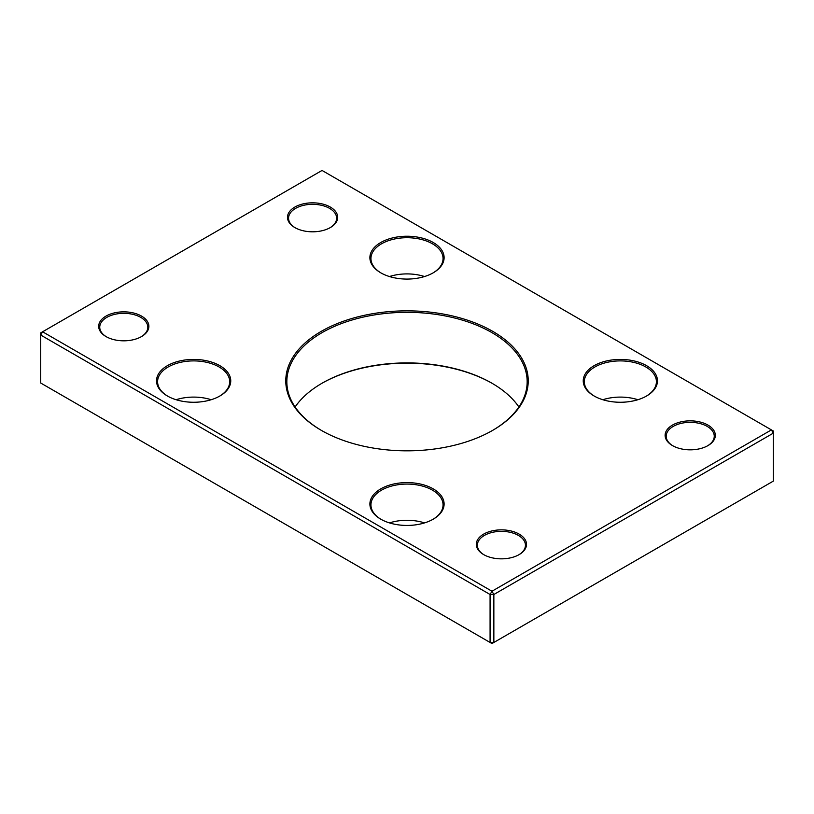 <?xml version="1.0" encoding="UTF-8"?>
<svg xmlns="http://www.w3.org/2000/svg" width="814" height="814" viewBox="0 0 814 814"><rect width="100%" height="100%" fill="white"/><g stroke="black" fill="none" stroke-linecap="round" stroke-linejoin="round"><path stroke-width="1.22" d="M329.955 227.788A24.033 13.879 0 0 0 336.63 218.193A24.033 13.879 0 0 0 329.589 208.384A24.033 13.879 0 0 0 303.398 205.372A24.033 13.879 0 0 0 288.563 218.193A24.033 13.879 0 0 0 295.228 227.788M492.348 383.455A121.225 69.994 0 0 0 321.652 383.455M330.342 207.071A25.102 14.489 180 0 1 330.342 227.564A25.102 14.489 180 0 1 294.841 227.564L294.841 227.564A25.102 14.489 180 0 1 294.841 207.071A25.102 14.489 180 0 1 330.342 207.071M707.58 445.807A24.033 13.879 0 0 0 714.254 436.212A24.033 13.879 0 0 0 707.213 426.404A24.033 13.879 0 0 0 681.023 423.392A24.033 13.879 0 0 0 666.188 436.212A24.033 13.879 0 0 0 672.863 445.807M518.772 554.822A24.033 13.879 0 0 0 525.437 545.227A24.033 13.879 0 0 0 518.396 535.419A24.033 13.879 0 0 0 492.205 532.407A24.033 13.879 0 0 0 477.37 545.227A24.033 13.879 0 0 0 484.045 554.822M493.854 642.46L491.971 643.559L490.079 642.46L490.079 594.495L40.7 335.053L40.7 383.018L490.079 642.46L493.854 642.46L773.3 481.125L773.3 433.16L493.854 594.495L493.854 642.46M141.137 336.793A24.033 13.879 0 0 0 147.812 327.208A24.033 13.879 0 0 0 140.771 317.389A24.033 13.879 0 0 0 114.581 314.387A24.033 13.879 0 0 0 99.746 327.208A24.033 13.879 0 0 0 106.42 336.793M295.106 407A120.157 69.373 180 0 1 322.029 383.241A120.157 69.373 180 0 1 491.971 383.231L491.971 383.241A120.157 69.373 180 0 1 491.971 383.241A120.157 69.373 180 0 1 518.894 407M106.034 336.579L106.034 336.579A25.102 14.489 180 0 1 106.034 316.086A25.102 14.489 180 0 1 141.524 316.086A25.102 14.489 180 0 1 141.524 336.579A25.102 14.489 180 0 1 106.034 336.579M380.759 272.812A37.118 21.429 180 0 1 380.759 272.802A37.118 21.429 180 0 1 380.759 242.501A37.118 21.429 180 0 1 433.241 242.501A37.118 21.429 180 0 1 433.241 272.802A37.118 21.429 180 0 1 380.759 272.812M167.399 395.991L167.399 395.991A37.118 21.429 180 0 1 167.399 365.679A37.118 21.429 180 0 1 219.882 365.69A37.118 21.429 180 0 1 219.882 395.991A37.118 21.429 180 0 1 167.399 395.991M594.118 395.991L594.118 395.991A37.118 21.429 180 0 1 594.118 365.679A37.118 21.429 180 0 1 646.601 365.69A37.118 21.429 180 0 1 646.601 395.991A37.118 21.429 180 0 1 594.118 395.991M380.759 519.169L380.759 519.169A37.118 21.429 180 0 1 380.759 488.868A37.118 21.429 180 0 1 433.241 488.868A37.118 21.429 180 0 1 433.241 519.169A37.118 21.429 180 0 1 380.759 519.169M483.658 554.599L483.658 554.599A25.102 14.489 180 0 1 483.658 534.106A25.102 14.489 180 0 1 519.159 534.106A25.102 14.489 180 0 1 519.159 554.599A25.102 14.489 180 0 1 483.658 554.599M672.476 445.594L672.476 445.594A25.102 14.489 180 0 1 672.476 425.091A25.102 14.489 180 0 1 707.966 425.091A25.102 14.489 180 0 1 707.966 445.594A25.102 14.489 180 0 1 672.476 445.594M321.276 430.331L321.276 430.331A121.225 69.994 180 0 1 321.276 331.349A121.225 69.994 180 0 1 492.724 331.349A121.225 69.994 180 0 1 492.724 430.331A121.225 69.994 180 0 1 321.276 430.331M42.593 331.786L491.971 591.229L771.407 429.894L322.029 170.441L42.593 331.786L40.7 335.053L40.7 332.875L42.593 331.786M211.182 399.725A36.05 20.808 0 0 0 176.099 399.725M424.542 276.536A36.05 20.808 0 0 0 389.458 276.536M637.901 399.725A36.05 20.808 0 0 0 602.818 399.725M424.542 522.903A36.05 20.808 0 0 0 389.458 522.903M492.348 430.545A120.157 69.373 0 0 0 527.157 381.705A120.157 69.373 0 0 0 491.971 332.651A120.157 69.373 0 0 0 361.019 317.613A120.157 69.373 0 0 0 286.843 381.705A120.157 69.373 0 0 0 321.652 430.545M491.971 591.229L493.854 594.495L490.079 594.495L491.971 591.229M771.407 429.894L773.3 433.16L773.3 430.982L771.407 429.894M432.865 519.393A36.05 20.808 0 0 0 443.05 504.894A36.05 20.808 0 0 0 432.488 490.17A36.05 20.808 0 0 0 393.203 485.663A36.05 20.808 0 0 0 370.95 504.894A36.05 20.808 0 0 0 381.135 519.393M646.224 396.204A36.05 20.808 0 0 0 656.41 381.705A36.05 20.808 0 0 0 645.848 366.992A36.05 20.808 0 0 0 606.562 362.484A36.05 20.808 0 0 0 584.31 381.705A36.05 20.808 0 0 0 594.495 396.204M219.505 396.204A36.05 20.808 0 0 0 229.69 381.705A36.05 20.808 0 0 0 219.129 366.992A36.05 20.808 0 0 0 179.843 362.484A36.05 20.808 0 0 0 157.59 381.705A36.05 20.808 0 0 0 167.776 396.204M432.865 273.026A36.05 20.808 0 0 0 443.05 258.526A36.05 20.808 0 0 0 432.488 243.813A36.05 20.808 0 0 0 393.203 239.296A36.05 20.808 0 0 0 370.95 258.526A36.05 20.808 0 0 0 381.135 273.026"/></g></svg>
